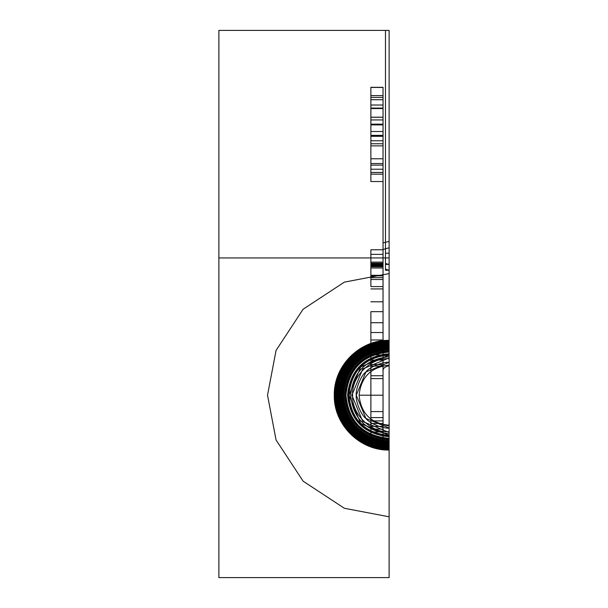 <?xml version="1.0" encoding="UTF-8"?>
<svg xmlns="http://www.w3.org/2000/svg" width="608" height="608" viewBox="0 0 608 608"><rect width="100%" height="100%" fill="white"/><g stroke="black" fill="none" stroke-linecap="round" stroke-linejoin="round"><path stroke-width="0.46" stroke-dasharray="3.04 2.28" d=""/><path stroke-width="0.91" d="M370.88 311.661L370.88 364.564L370.88 311.661L383.04 311.661L383.04 301.796L383.04 364.564L383.04 311.661M370.88 332.538L370.88 350.831L370.88 332.538L383.04 332.538L383.04 350.831L383.04 332.538M370.88 267.984L370.88 275.325L370.88 267.984L383.04 267.984L383.04 264.062L383.04 275.325L383.04 267.984M370.88 264.989L370.88 277.658L370.88 262.116L370.88 264.989L383.04 264.989L383.04 277.658L383.04 264.989M370.88 135.759L370.88 87.309L370.88 135.759L383.04 135.759L383.04 145.867L383.04 87.309L383.04 135.759M370.88 124.169L383.04 124.169M370.88 135.348L370.88 181.541L370.88 124.883L370.88 135.348L383.04 135.348L383.04 181.541L383.04 135.348M370.88 375.744L370.88 440.116L370.88 375.744L383.04 375.744L383.04 440.116L383.04 375.744M389.12 30.4L389.12 273.6L344.356 282.135L303.134 309.214L276.055 350.436L267.52 395.2L276.055 439.964L303.134 481.186L344.356 508.265L389.12 516.8L389.12 577.6L218.88 577.6L218.88 30.4L218.88 577.6L389.12 577.6L389.12 30.4L389.12 264.404L389.12 30.4L218.88 30.4L389.12 30.4L385.472 30.4L385.472 253.186L389.12 253.186L389.12 30.4L385.472 30.4L385.472 253.186L389.12 253.186L389.12 30.4M385.472 270.256L389.12 270.256L389.12 365.666L389.12 354.996L389.12 357.968L362.794 368.874L351.888 395.2L362.794 421.526L389.12 432.432L389.12 435.404L389.12 425.22L389.12 473.662L389.12 69.821L389.12 264.404L385.472 264.404L385.472 263.454L385.472 270.256L385.472 253.186L385.472 264.404M389.12 516.8L389.12 433.671C365.925 431.216 353.104 418.395 350.649 395.2C353.104 372.005 365.925 359.184 389.12 356.729L389.12 273.6M389.12 439.5L389.12 436.59C364.131 433.975 350.337 420.181 347.73 395.2C350.368 370.196 364.162 356.402 389.12 353.81L389.12 356.729C365.894 359.108 353.073 371.936 350.649 395.2C353.05 418.441 365.872 431.262 389.12 433.671L389.12 439.5C362.421 436.666 347.654 421.899 344.82 395.2C347.654 368.501 362.421 353.734 389.12 350.9M389.12 351.599C362.642 354.175 348.11 368.706 345.519 395.2C348.11 421.694 362.649 436.225 389.12 438.801L389.12 432.432L362.801 421.534L351.888 395.2L362.801 368.866L389.12 357.968L389.12 347.449C360.126 350.292 344.212 366.206 341.369 395.2C344.212 424.194 360.126 440.108 389.12 442.951L389.12 444.228C359.282 441.385 342.935 425.038 340.085 395.2C342.935 365.362 359.282 349.015 389.12 346.165L389.12 346.165C359.343 349.083 343.003 365.423 340.092 395.2C343.003 424.977 359.343 441.317 389.12 444.228L389.12 449.13C360.369 449.981 334.339 424.012 335.19 395.2C334.332 366.404 360.362 340.419 389.12 341.27L389.12 353.818C364.2 356.486 350.406 370.28 347.738 395.2C350.406 420.12 364.2 433.914 389.12 436.582L389.12 442.191C384.294 445.162 356.79 432.683 356.037 428.268C346.978 418.935 342.342 407.915 342.129 395.2C339.158 390.366 351.652 362.854 356.075 362.102C365.393 353.058 376.413 348.422 389.12 348.209M389.12 341.187L389.12 341.088C360.194 340.404 334.332 366.214 335.008 395.192C334.324 424.179 360.179 449.988 389.12 449.312L389.12 442.951C360.126 440.124 344.204 424.202 341.369 395.185C344.227 366.183 360.141 350.269 389.12 347.449L389.12 346.142C359.351 349.045 342.996 365.393 340.062 395.192C342.988 424.992 359.336 441.347 389.12 444.258L389.12 444.25C359.336 441.332 342.988 424.984 340.07 395.2C342.988 365.416 359.336 349.068 389.12 346.15L389.12 341.187C360.293 340.45 334.37 366.373 335.107 395.2C334.37 424.027 360.293 449.95 389.12 449.213M389.12 341.088L389.12 345.359C358.88 348.316 342.266 364.922 339.279 395.192C342.251 425.463 358.864 442.084 389.12 445.041L389.12 449.312M389.12 345.032C358.659 347.989 341.939 364.716 338.952 395.2C341.932 425.684 358.659 442.411 389.12 445.368L389.12 449.852C359.928 450.596 333.724 424.437 334.476 395.192C333.724 365.955 359.928 339.804 389.12 340.556C359.898 339.864 333.792 365.917 334.468 395.192C333.784 424.475 359.89 450.528 389.12 449.852L389.12 445.368C358.652 442.396 341.924 425.668 338.952 395.2C341.924 364.732 358.652 348.004 389.12 345.032L389.12 344.987C358.652 347.966 341.909 364.701 338.907 395.192C341.901 425.691 358.644 442.434 389.12 445.413L389.12 445.413C358.644 442.411 341.909 425.676 338.907 395.2C341.909 364.724 358.644 347.989 389.12 344.987L389.12 340.358C359.799 339.667 333.587 365.818 334.278 395.192C333.587 424.574 359.792 450.726 389.12 450.042L389.12 450.034C359.86 450.786 333.534 424.46 334.286 395.2C333.534 365.94 359.86 339.614 389.12 340.366L389.12 340.389C359.837 339.69 333.61 365.856 334.324 395.192C333.61 424.536 359.822 450.703 389.12 449.996L389.12 450.011C359.852 450.764 333.556 424.468 334.309 395.2C333.556 365.932 359.852 339.636 389.12 340.389L389.12 345.032M389.12 449.13L389.12 449.57C360.103 450.376 333.944 424.27 334.75 395.2C333.944 366.138 360.103 340.024 389.12 340.83L389.12 341.27M389.12 442.191L389.12 444.372C383.891 447.465 355.232 434.439 354.434 429.841C344.987 420.098 340.161 408.538 339.948 395.162C336.87 389.926 349.889 361.304 354.502 360.491C364.222 351.067 375.767 346.248 389.12 346.028M370.88 322.719L383.04 322.719M370.88 411.586L370.88 360.065L370.88 411.586L383.04 411.586L383.04 417.612L383.04 360.065L383.04 411.586M370.88 279.505L370.88 249.774L370.88 286.588L370.88 279.505L383.04 279.505L383.04 288.929L383.04 249.774L383.04 279.505M370.88 140.767L370.88 172.436L370.88 140.767L383.04 140.767L383.04 172.436L383.04 140.767M370.88 420.896L383.04 420.896M389.12 428.032L365.902 418.418L356.288 395.2L365.902 371.982L389.12 362.368C384.195 361.342 369.178 366.951 365.902 371.982C360.886 375.25 355.254 390.268 356.288 395.185C355.285 400.246 360.84 415.044 365.902 418.41C369.254 423.472 384.081 429.035 389.12 428.032M389.12 444.372L389.12 442.328C360.498 439.531 344.789 423.822 342 395.2C344.789 366.578 360.498 350.869 389.12 348.08C360.514 350.854 344.804 366.556 341.992 395.185C344.789 423.829 360.498 439.546 389.12 442.328L389.12 448.468C360.719 449.327 334.993 423.654 335.852 395.192C334.993 366.753 360.719 341.073 389.12 341.932M389.12 365.666C384.59 366.837 382.569 368.722 383.04 371.328L383.04 423.267C382.706 424.392 384.727 425.266 389.12 425.881M389.12 257.936L389.12 197.136L389.12 318.736L389.12 257.936L389.12 318.736L389.12 257.936L218.88 257.936L218.88 197.136L218.88 318.736L218.88 257.936L389.12 257.936L218.88 257.936L218.88 318.736L218.88 257.936L389.12 257.936M370.88 349.843L383.04 349.843M370.88 288.929L383.04 288.929M370.88 87.309L383.04 87.309M389.12 436.301C383.192 437.578 364.215 430.586 360.096 424.179C353.727 420.052 346.735 401.113 348.019 395.192C346.742 389.28 353.727 370.348 360.096 366.229C364.177 359.852 383.177 352.807 389.12 354.099M389.12 345.853C359.168 348.756 342.722 365.203 339.773 395.177C342.692 425.174 359.138 441.636 389.12 444.547M389.12 449.57L389.12 445.147C358.766 442.206 342.114 425.554 339.173 395.2C342.114 364.846 358.766 348.194 389.12 345.253L389.12 340.83M370.88 265.02L383.04 265.02M370.88 136.314L383.04 136.314M370.88 172.436L383.04 172.436M370.88 423.525L383.04 423.525M389.12 425.22C370.903 423.464 360.901 413.455 359.1 395.2C361.008 377.097 371.017 367.088 389.12 365.18M389.12 446.272C358.112 443.232 341.088 426.2 338.048 395.177C341.118 364.177 358.142 347.153 389.12 344.128M389.12 447.397C361.175 448.119 336.201 423.145 336.923 395.2C336.201 367.255 361.175 342.281 389.12 343.003M370.88 263.849L383.04 263.849M370.88 158.772L383.04 158.772M388.998 270.256L385.472 269.154M389.12 354.996C364.732 357.344 351.325 370.743 348.916 395.192C351.295 419.619 364.694 433.025 389.12 435.404M389.12 343.923C357.983 346.97 340.89 364.063 337.843 395.2C340.89 426.337 357.983 443.43 389.12 446.477M389.12 348.916C361.008 351.66 345.58 367.088 342.836 395.2C345.58 423.312 361.008 438.74 389.12 441.484L389.12 438.801M370.88 339.978L383.04 339.978M370.88 343.064L383.04 343.064M370.88 165.118L383.04 165.118M383.04 371.328L383.04 176.563L383.04 255.558L383.04 242.881L389.12 241.399M389.12 342.266C360.856 341.536 335.456 366.936 336.186 395.2C335.456 423.464 360.856 448.864 389.12 448.134M389.12 449.061C360.232 449.806 334.514 424.088 335.259 395.2C334.514 366.312 360.232 340.594 389.12 341.339M389.12 448.468L389.12 438.588C362.756 436.027 348.293 421.549 345.732 395.17C348.331 368.813 362.794 354.365 389.12 351.812L389.12 351.812C362.771 354.388 348.308 368.851 345.732 395.2C348.308 421.549 362.771 436.012 389.12 438.588L389.12 441.484M370.88 360.065L383.04 360.065M370.88 266.714L383.04 266.714M370.88 87.438L383.04 87.438M370.88 105.017L383.04 105.017M370.88 174.154L383.04 174.154M370.88 431.938L383.04 431.938M389.12 348.521C360.795 351.264 345.238 366.814 342.441 395.162C345.2 423.548 360.757 439.12 389.12 441.879M389.12 340.594L389.12 340.586C359.982 339.842 333.762 366.062 334.514 395.2C333.762 424.338 359.982 450.558 389.12 449.806L389.12 445.041C358.864 442.062 342.258 425.456 339.279 395.2C342.258 364.944 358.864 348.338 389.12 345.359L389.12 345.253C358.781 348.186 342.129 364.83 339.173 395.192C342.129 425.562 358.773 442.214 389.12 445.147L389.12 449.806C359.913 450.566 333.754 424.407 334.506 395.2C333.754 365.993 359.913 339.834 389.12 340.586M389.12 345.618L389.12 345.618C358.956 348.506 342.426 365.036 339.538 395.2C342.426 425.364 358.956 441.894 389.12 444.782C362.649 445.542 338.778 421.716 339.538 395.192C338.778 368.691 362.649 344.858 389.12 345.618M370.88 266.57L383.04 266.57M370.88 131.51L383.04 131.51M370.88 169.222L383.04 169.222M389.12 270.256L389.12 264.404M383.04 249.478L389.12 247.775M389.12 436.704C363.964 434.173 350.132 420.333 347.616 395.2C350.185 370.014 364.017 356.182 389.12 353.696M370.88 145.867L383.04 145.867M389.12 439.888C362.102 437.106 347.206 422.21 344.432 395.2C347.236 368.159 362.132 353.263 389.12 350.512M389.12 349.547L389.12 349.547C361.479 352.336 346.256 367.559 343.467 395.2C346.256 422.841 361.479 438.064 389.12 440.853C361.441 438.094 346.226 422.864 343.467 395.17C346.264 367.498 361.479 352.29 389.12 349.547M389.12 346.97L389.12 346.97C359.776 349.782 343.702 365.856 340.89 395.2C343.702 424.544 359.776 440.618 389.12 443.43C359.799 440.625 343.718 424.544 340.89 395.192C343.725 365.856 359.799 349.782 389.12 346.97M370.88 345.8L383.04 345.8M370.88 254.349L383.04 254.349M389.12 431.68C371.07 433.314 351.006 413.25 352.64 395.2C351.006 377.15 371.07 357.086 389.12 358.72M389.12 448.37C360.597 449.107 335.213 423.723 335.95 395.2C335.213 366.677 360.597 341.293 389.12 342.03M389.12 344.911C358.591 347.913 341.833 364.671 338.831 395.2C341.833 425.729 358.591 442.487 389.12 445.489L389.12 445.489C358.591 442.502 341.833 425.744 338.831 395.192C341.84 364.656 358.598 347.89 389.12 344.911M383.04 242.881L383.04 423.267M370.88 417.612L383.04 417.612M370.88 277.658L383.04 277.658M370.88 264.062L383.04 264.062M370.88 108.566L383.04 108.566M370.88 117.23L383.04 117.23M370.88 440.116L383.04 440.116M359.1 395.2L383.04 395.2M389.12 444.615C359.168 441.606 342.699 425.121 339.705 395.17C342.752 365.226 359.222 348.764 389.12 345.785M370.88 275.325L383.04 275.325M370.88 275.85L383.04 275.85M370.88 117.184L383.04 117.184M370.88 99.72L383.04 99.72M370.88 181.541L383.04 181.541M370.88 429.081L383.04 429.081M389.12 442.51C360.483 439.576 344.721 423.791 341.81 395.154C344.789 366.54 360.559 350.786 389.12 347.89M389.12 342.099C360.742 341.415 335.342 366.753 336.019 395.192C335.327 423.632 360.719 448.978 389.12 448.301M370.88 354.935L383.04 354.935M370.88 163.529L383.04 163.529M389.12 441.043L389.12 441.036C361.274 438.33 345.99 423.039 343.277 395.177C346.02 367.331 361.304 352.062 389.12 349.357C361.281 352.085 346.005 367.361 343.284 395.2C346.005 423.039 361.281 438.315 389.12 441.036M370.88 262.116L383.04 262.116M370.88 95.616L383.04 95.616M370.88 119.951L383.04 119.951M385.472 263.454L388.907 264.404M389.12 354.707C364.534 357.101 351.036 370.599 348.627 395.2C351.036 419.801 364.534 433.299 389.12 435.693M389.12 438.961C362.71 436.194 348.126 421.61 345.359 395.2C348.126 368.79 362.71 354.206 389.12 351.439L389.12 351.439C362.702 354.13 348.118 368.699 345.359 395.162C348.057 421.64 362.642 436.24 389.12 438.961M370.88 301.796L383.04 301.796M370.88 263.287L383.04 263.287M370.88 249.774L383.04 249.774M370.88 426.375L383.04 426.375M389.12 354.715C364.526 357.116 351.036 370.606 348.635 395.2C351.036 419.794 364.526 433.284 389.12 435.685M389.12 446.082C383.496 449.259 354.046 435.89 353.157 431.133C343.414 421.086 338.443 409.1 338.238 395.177C335.069 389.538 348.437 360.126 353.202 359.222C363.242 349.494 375.212 344.531 389.12 344.318M389.12 447.541C361.182 448.316 335.996 423.176 336.779 395.192C336.004 367.224 361.198 342.076 389.12 342.859M370.88 364.564L383.04 364.564M370.88 366.092L383.04 366.092M370.88 286.588L383.04 286.588M370.88 124.883L383.04 124.883M370.88 378.602L383.04 378.602M389.12 444.235C359.305 441.385 342.958 425.038 340.085 395.192C342.958 365.362 359.305 349.022 389.12 346.165M370.88 350.831L383.04 350.831M370.88 265.673L383.04 265.673M370.88 108.095L383.04 108.095M370.88 97.417L383.04 97.417M370.88 143.769L383.04 143.769M389.12 355.095L360.764 366.844L349.015 395.2L360.764 423.556L389.12 435.305M389.12 352.047C362.908 354.608 348.528 368.988 345.967 395.2C348.528 421.412 362.908 435.792 389.12 438.353M389.12 343.68C361.593 343.003 336.931 367.604 337.6 395.185C336.916 422.78 361.562 447.389 389.12 446.72M389.12 449.525C360.02 450.27 334.05 424.3 334.795 395.2C334.05 366.1 360.02 340.13 389.12 340.875M383.04 135.956L383.04 381.436M389.12 275.713L389.12 197.296L389.12 275.713"/></g></svg>
